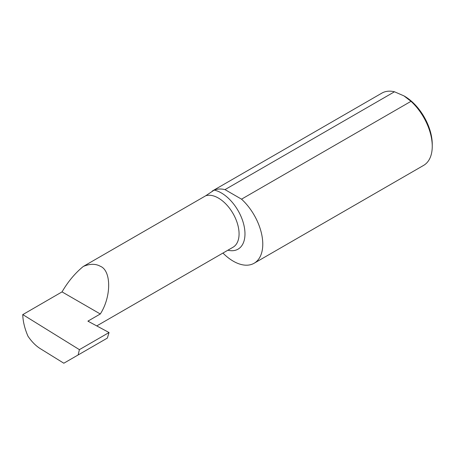 <?xml version="1.0" encoding="UTF-8"?>
<svg xmlns="http://www.w3.org/2000/svg" width="455" height="455" viewBox="0 0 455 455"><rect width="100%" height="100%" fill="white"/><g stroke="black" fill="none" stroke-linecap="round" stroke-linejoin="round"><path stroke-width="0.68" d="M212.257 191.049L381.876 93.116A41.729 24.092 60 0 1 394.479 91.779L225.003 189.621A41.729 24.092 -120 0 0 214.18 190.099L205.74 195.758L83.299 266.448C89.891 263.684 95.556 263.616 100.299 266.255C111.452 270.554 111.452 296.802 100.299 313.984L88.611 320.735A29.228 16.875 60 0 1 88.611 320.764L88.583 321.514M404.512 96.21L403.926 95.868L404.512 96.21A39.227 22.648 60 0 1 432.25 144.246L432.25 146.294A41.729 24.092 60 0 1 423.605 165.398L254.129 263.246A41.729 24.092 -120 0 0 241.531 199.165L411.007 101.323L403.921 95.868L394.479 91.779M411.007 101.323A41.729 24.092 60 0 1 432.25 146.294M22.75 314.57L79.397 349.645L109.041 332.531L107.346 338.099L63.831 363.221L40.273 348.638C35.735 345.777 31.622 341.608 27.937 336.131C24.684 328.561 22.955 321.395 22.75 314.632L62.034 291.888C68.005 281.645 75.092 273.165 83.299 266.448M222.939 253.06A41.729 24.092 -120 0 0 254.129 263.246M225.003 189.621L241.531 199.165M109.041 332.531L87.895 321.145L88.611 320.735M62.034 291.888L100.299 313.984M79.397 349.645L78.135 354.963M205.74 195.758A29.228 16.875 60 0 1 218.406 198.067A29.228 16.875 60 0 1 237.499 223.826A29.228 16.875 60 0 1 233.017 247.247L96.756 325.916M214.18 190.099A33.403 19.286 60 0 1 221.357 192.954A33.403 19.286 60 0 1 244.744 229.923A33.403 19.286 60 0 1 227.881 250.21"/></g></svg>
